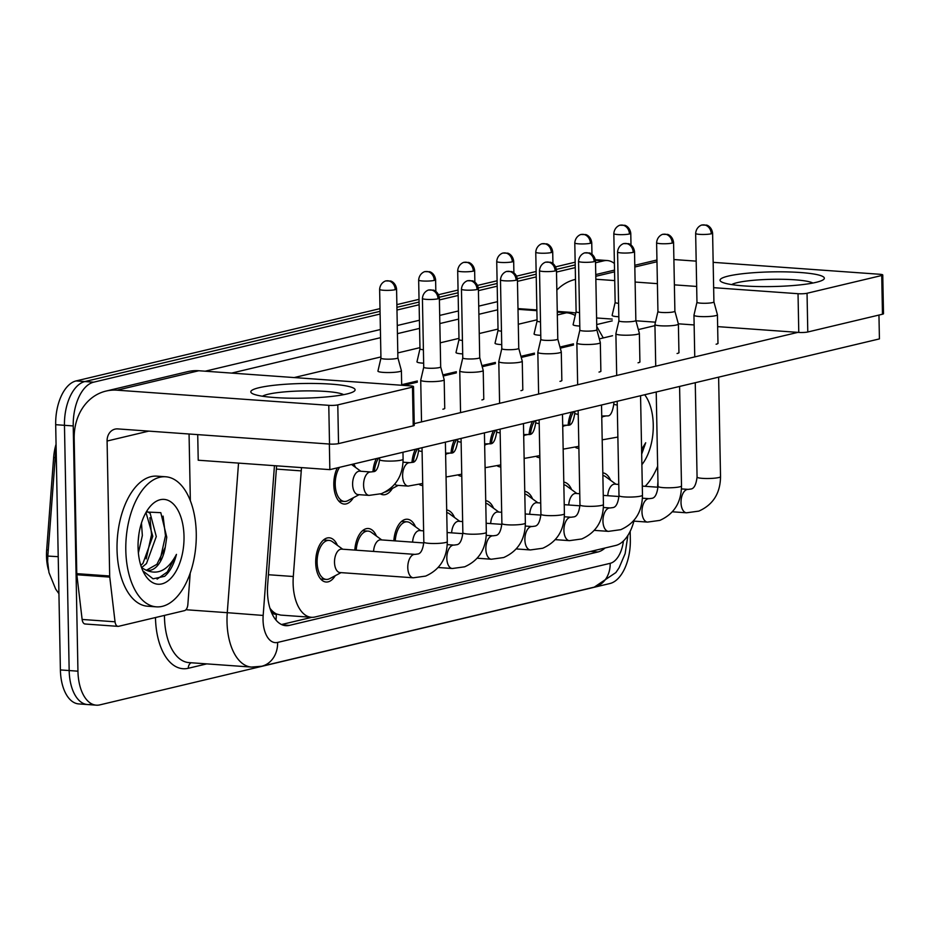 <?xml version="1.0" encoding="UTF-8"?>
<svg xmlns="http://www.w3.org/2000/svg" width="930" height="930" viewBox="0 0 930 930"><rect width="100%" height="100%" fill="white"/><g stroke="black" fill="none" stroke-linecap="round" stroke-linejoin="round"><path stroke-width="1.4" d="M568.114 425.336A22.169 11.916 -85.9 0 1 571.508 412.153M529.077 434.624A22.169 11.916 -85.9 0 1 532.472 421.441M490.052 443.912A22.169 11.916 -85.9 0 1 493.435 430.73M451.015 453.189A22.169 11.916 -85.9 0 1 454.398 440.006M411.978 462.477A22.169 11.916 -85.9 0 1 415.373 449.295M372.953 471.766A22.169 11.916 -85.9 0 1 376.336 458.583M353.342 497.748A22.169 11.916 -85.9 0 1 344.205 504.06A22.169 11.916 -85.9 0 1 333.812 484.797A22.169 11.916 -85.9 0 1 337.299 467.871M353.667 463.977A22.169 11.916 -85.9 0 1 355.516 467.383M602.826 472.835A22.169 11.916 -85.9 0 1 610.638 480.345M563.789 482.112A22.169 11.916 -85.9 0 1 571.613 489.633M524.764 491.4A22.169 11.916 -85.9 0 1 532.576 498.922M485.727 500.689A22.169 11.916 -85.9 0 1 493.539 508.21M446.691 509.977A22.169 11.916 -85.9 0 1 454.503 517.487M393.843 540.795A22.169 11.916 -85.9 0 1 407.328 519.231A22.169 11.916 -85.9 0 1 415.478 526.775M354.818 550.083A22.169 11.916 -85.9 0 1 368.303 528.507A22.169 11.916 -85.9 0 1 376.441 536.064M335.23 575.705A22.169 11.916 -85.9 0 1 326.105 582.017A22.169 11.916 -85.9 0 1 315.7 562.755A22.169 11.916 -85.9 0 1 329.267 537.796A22.169 11.916 -85.9 0 1 337.404 545.352M301.576 467.616A39.118 21.018 94.1 0 0 301.25 470.882L293.299 576.507A39.118 21.018 94.1 0 0 293.113 583.308A39.118 21.018 94.1 0 0 311.457 617.299A39.118 21.018 94.1 0 0 314.991 616.997L615.823 545.433A39.118 21.018 94.1 0 0 633.911 521.114M56.056 444.284A35.212 18.914 94.1 0 0 53.638 457.514L46.674 549.932A35.212 18.914 94.1 0 0 46.5 556.059A35.212 18.914 94.1 0 0 48.453 569.974M270.886 610.975A13.043 7.01 94.1 0 0 276.268 614.114L276.64 614.021A39.118 21.018 -85.9 0 1 269.944 608.232M276.64 614.021L280.697 615.09L311.457 617.299M392.379 488.459A22.169 11.916 -85.9 0 1 383.241 494.772A22.169 11.916 -85.9 0 1 380.544 493.981M422.743 485.507A22.169 11.916 -85.9 0 1 422.278 485.495A22.169 11.916 -85.9 0 1 419.581 484.693M461.78 476.218A22.169 11.916 -85.9 0 1 461.315 476.207A22.169 11.916 -85.9 0 1 458.606 475.416M500.817 466.941A22.169 11.916 -85.9 0 1 500.34 466.918A22.169 11.916 -85.9 0 1 497.643 466.128M539.842 457.653A22.169 11.916 -85.9 0 1 539.377 457.63A22.169 11.916 -85.9 0 1 536.68 456.839M578.879 448.365A22.169 11.916 -85.9 0 1 578.413 448.353A22.169 11.916 -85.9 0 1 575.717 447.551M595.433 260.109A39.118 21.018 -85.9 0 1 598.502 259.912A39.118 21.018 -85.9 0 0 595.433 260.109M630.168 531.344L630.331 539.784A39.118 21.018 -85.9 0 1 609.929 583.529L99.824 704.882A39.118 21.018 -85.9 0 1 96.29 705.173A39.118 21.018 -85.9 0 1 77.946 671.181L73.226 425.94A39.118 21.018 -85.9 0 1 93.628 382.184L84.851 381.556L380.045 311.329L84.851 381.556A39.118 21.018 -85.9 0 0 64.461 425.312A39.118 21.018 -85.9 0 1 84.851 381.556L76.074 380.928L379.998 308.632M396.924 307.319L419.081 302.052L396.924 307.319M439.297 297.24L458.118 292.764L439.297 297.24M478.334 287.951L497.143 283.476L478.334 287.951M517.371 278.663L536.18 274.187L517.371 278.663M556.407 269.386L575.217 264.911L556.407 269.386M77.946 671.181L69.169 670.553L64.461 425.312L69.169 670.553A39.118 21.018 -85.9 0 0 87.513 704.545A39.118 21.018 -85.9 0 1 69.169 670.553L60.392 669.926L55.684 424.685A39.118 21.018 -85.9 0 1 76.074 380.928M91.047 704.254A39.118 21.018 -85.9 0 1 87.513 704.545L78.736 703.917A39.118 21.018 -85.9 0 1 60.392 669.926M55.219 457.63L47.814 556.082L55.568 453.084L55.219 457.63L53.638 457.514M396.877 304.622L419.023 299.344M438.576 294.694L458.06 290.055M477.601 285.405L497.097 280.779M516.638 276.129L536.133 271.49M555.675 266.84L575.159 262.202M276.617 465.837L267.654 584.889A39.118 21.018 94.1 0 0 267.456 591.689A39.118 21.018 94.1 0 0 285.801 625.681A39.118 21.018 94.1 0 0 289.335 625.39L597.932 551.978A39.118 21.018 94.1 0 0 605.035 548.003M595.537 262.795L603.733 260.842A39.118 21.018 -85.9 0 1 607.267 260.54A39.118 21.018 -85.9 0 1 614.404 263.504M93.628 382.184L380.103 314.038M396.982 310.027L419.128 304.749M439.402 299.925L458.165 295.461M478.427 290.648L497.201 286.184M517.464 281.36L536.238 276.896M556.5 272.072L575.263 267.608M311.852 617.322L281.534 624.53M342.717 549.223L332.347 541.655A19.565 10.509 94.1 0 0 329.081 540.4A19.565 10.509 94.1 0 0 317.118 562.418A19.565 10.509 94.1 0 0 326.291 579.413A19.565 10.509 94.1 0 0 329.697 578.646L341.043 572.624M414.966 554.385L341.682 549.142A11.741 6.301 94.1 0 0 334.509 562.359A11.741 6.301 94.1 0 0 340.008 572.555L413.28 577.797A11.741 6.301 94.1 0 1 407.782 567.602A11.741 6.301 94.1 0 1 413.501 554.594A11.741 6.301 94.1 0 1 414.966 554.385L417.64 554.024C420.802 553.71 422.871 549.723 423.836 542.074A11.741 1.651 -1.1 0 0 432.276 543.492A11.741 1.651 -1.1 0 0 445.435 542.55A11.741 1.651 -1.1 0 0 445.819 542.457A11.741 1.651 -1.1 0 0 447.295 541.62L445.389 442.157M442.331 380.696A11.741 1.651 -1.1 0 0 444.191 379.754A11.741 1.651 -1.1 0 0 444.18 379.696L440.68 366.897A8.475 1.197 -1.1 0 0 440.68 366.873A8.475 1.197 -1.1 0 1 439.344 367.583A8.475 1.197 -1.1 0 1 427.626 368.164A8.475 1.197 -1.1 0 1 423.731 367.234L420.732 380.149A11.741 1.651 -1.1 0 0 420.72 380.207A11.741 1.651 -1.1 0 0 426.114 381.498A11.741 1.651 -1.1 0 0 442.331 380.696M423.743 367.199A8.475 1.197 -1.1 0 0 423.731 367.234L422.418 298.437A8.475 1.197 -1.1 0 0 428.509 299.472A8.475 1.197 -1.1 0 0 438.018 298.786A8.475 1.197 -1.1 0 0 439.367 298.112L440.68 366.908M339.555 467.337A19.565 10.509 94.1 0 0 335.219 484.46A19.565 10.509 94.1 0 0 344.391 501.456A19.565 10.509 94.1 0 0 347.808 500.677L359.143 494.667M352.61 484.402A11.741 6.301 94.1 0 0 358.12 494.597L369.082 495.388A11.741 6.301 94.1 0 1 363.584 485.181A11.741 6.301 94.1 0 1 369.303 472.173A11.741 6.301 94.1 0 1 370.768 471.975L359.794 471.185A11.741 6.301 94.1 0 0 352.61 484.402M379.626 289.335C380.242 282.011 386.682 280.465 386.136 280.93A8.475 7.045 -103.4 0 1 387.938 280.79A8.475 7.045 76.6 0 1 395.227 289.683A8.475 1.197 -1.1 0 1 385.729 290.369A8.475 1.197 -1.1 0 1 379.626 289.335L380.951 358.143A8.475 1.197 -1.1 0 1 380.951 358.097L377.94 371.047A11.741 1.651 -1.1 0 0 377.929 371.105A11.741 1.651 -1.1 0 0 383.323 372.395A11.741 1.651 -1.1 0 0 399.54 371.593A11.741 1.651 -1.1 0 0 401.4 370.663A11.741 1.651 -1.1 0 0 401.388 370.605L397.889 357.794A8.475 1.197 -1.1 0 0 397.889 357.771M380.951 358.143A8.475 1.197 -1.1 0 0 384.846 359.061A8.475 1.197 -1.1 0 0 396.552 358.48A8.475 1.197 -1.1 0 0 397.889 357.818L396.575 289.009C395.552 281.895 389.891 280.662 390.449 281.034L386.136 280.93M481.368 371.407A11.741 1.651 -1.1 0 0 483.228 370.477A11.741 1.651 -1.1 0 0 483.216 370.419L479.717 357.608A8.475 1.197 -1.1 0 1 479.717 357.632A8.475 1.197 -1.1 0 1 478.369 358.306A8.475 1.197 -1.1 0 1 466.662 358.875A8.475 1.197 -1.1 0 1 462.768 357.957A8.475 1.197 -1.1 0 0 462.768 357.957L459.769 370.861A11.741 1.651 -1.1 0 0 459.757 370.919A11.741 1.651 -1.1 0 0 465.151 372.209A11.741 1.651 -1.1 0 0 481.368 371.407M381.742 539.935L371.384 532.367A19.565 10.509 94.1 0 0 368.117 531.111A19.565 10.509 94.1 0 0 356.213 550.188M423.824 542.946L380.719 539.853A11.741 6.301 94.1 0 0 373.569 551.42M500.48 279.872C501.096 272.537 507.548 270.99 506.99 271.467A8.475 7.045 -103.4 0 1 508.791 271.316A8.475 7.045 76.6 0 1 516.092 280.221A8.475 1.197 -1.1 0 1 506.583 280.895A8.475 1.197 -1.1 0 1 500.48 279.872L501.805 348.669A8.475 1.197 -1.1 0 1 501.805 348.622L498.794 361.584A11.741 1.651 -1.1 0 0 498.794 361.642A11.741 1.651 -1.1 0 0 504.188 362.921A11.741 1.651 -1.1 0 0 520.393 362.119A11.741 1.651 -1.1 0 0 522.265 361.189A11.741 1.651 -1.1 0 0 522.253 361.131L518.754 348.32A8.475 1.197 -1.1 0 0 518.742 348.297M501.805 348.669A8.475 1.197 -1.1 0 0 505.699 349.599A8.475 1.197 -1.1 0 0 517.406 349.017A8.475 1.197 -1.1 0 0 518.754 348.343L517.429 279.546C516.406 272.42 510.744 271.2 511.302 271.56L506.99 271.467M420.779 530.646L410.409 523.078A19.565 10.509 94.1 0 0 407.142 521.823A19.565 10.509 94.1 0 0 395.25 540.9M423.615 530.856L419.756 530.577A11.741 6.301 94.1 0 0 412.606 542.144M559.43 352.83A11.741 1.651 -1.1 0 0 561.29 351.9A11.741 1.651 -1.1 0 0 561.278 351.842L557.779 339.031A8.475 1.197 -1.1 0 0 557.779 339.02A8.475 1.197 -1.1 0 1 556.442 339.729A8.475 1.197 -1.1 0 1 544.736 340.31A8.475 1.197 -1.1 0 1 540.841 339.38A8.475 1.197 -1.1 0 1 540.841 339.345L537.831 352.296A11.741 1.651 -1.1 0 0 537.831 352.354A11.741 1.651 -1.1 0 0 543.213 353.632A11.741 1.651 -1.1 0 0 559.43 352.83M459.815 521.358L449.446 513.802A19.565 10.509 94.1 0 0 446.749 512.616M462.652 521.567L458.781 521.288A11.741 6.301 94.1 0 0 451.631 532.855M598.467 343.554A11.741 1.651 -1.1 0 0 600.327 342.612A11.741 1.651 -1.1 0 0 600.315 342.554L596.816 329.755A8.475 1.197 -1.1 0 0 596.816 329.731A8.475 1.197 -1.1 0 1 595.479 330.441A8.475 1.197 -1.1 0 1 583.761 331.022A8.475 1.197 -1.1 0 1 579.867 330.092L576.867 343.007A11.741 1.651 -1.1 0 0 576.856 343.065A11.741 1.651 -1.1 0 0 582.25 344.356A11.741 1.651 -1.1 0 0 598.467 343.554M579.878 330.057A8.475 1.197 -1.1 0 0 579.867 330.092L578.553 261.295A8.475 1.197 -1.1 0 0 584.645 262.33A8.475 1.197 -1.1 0 0 594.154 261.644A8.475 1.197 -1.1 0 0 595.502 260.97L596.816 329.766M498.84 512.081L488.483 504.513A19.565 10.509 94.1 0 0 485.774 503.328M501.689 512.279L497.817 512A11.741 6.301 94.1 0 0 490.668 523.567M385.16 492.04A19.565 10.509 94.1 0 0 386.845 491.4L398.18 485.39M394.762 484.204A11.741 6.301 94.1 0 0 397.156 485.309L408.119 486.099A11.741 6.301 94.1 0 1 402.62 475.904A11.741 6.301 94.1 0 1 408.34 462.896A11.741 6.301 94.1 0 1 409.793 462.687L403.05 462.198M419.976 348.831L416.977 361.77A11.741 1.651 -1.1 0 0 416.966 361.828A11.741 1.651 -1.1 0 0 422.36 363.107A11.741 1.651 -1.1 0 0 423.662 363.188M419.988 348.808A8.475 1.197 -1.1 0 0 419.976 348.855A8.475 1.197 -1.1 0 0 423.406 349.738M378.591 458.048A19.565 10.509 94.1 0 0 374.406 471.173M459.013 339.52A8.475 1.197 -1.1 0 0 459.013 339.566L456.002 352.482A11.741 1.651 -1.1 0 0 456.002 352.54A11.741 1.651 -1.1 0 0 461.396 353.819A11.741 1.651 -1.1 0 0 462.687 353.9M457.688 270.769C458.316 263.434 464.756 261.888 464.21 262.365A8.475 7.045 -103.4 0 1 466 262.214A8.475 7.045 76.6 0 1 473.3 271.118A8.475 1.197 -1.1 0 1 463.791 271.793A8.475 1.197 -1.1 0 1 457.688 270.769L459.013 339.566A8.475 1.197 -1.1 0 0 462.431 340.461M417.617 448.76A19.565 10.509 94.1 0 0 413.432 461.885M496.725 261.481C497.341 254.146 503.781 252.611 503.235 253.076A8.475 7.045 -103.4 0 1 505.037 252.925A8.475 7.045 76.6 0 1 512.325 261.83A8.475 1.197 -1.1 0 1 502.828 262.516A8.475 1.197 -1.1 0 1 496.725 261.481L498.05 330.278A8.475 1.197 -1.1 0 0 498.05 330.278L495.039 343.193A11.741 1.651 -1.1 0 0 495.039 343.251A11.741 1.651 -1.1 0 0 500.421 344.53A11.741 1.651 -1.1 0 0 501.723 344.612M498.05 330.278A8.475 1.197 -1.1 0 0 501.468 331.173M456.653 439.472A19.565 10.509 94.1 0 0 452.468 452.596M196.265 533.425A65.205 35.026 -85.9 0 1 156.38 606.848A65.205 35.026 -85.9 0 1 125.806 550.188A65.205 35.026 -85.9 0 1 165.691 476.776A65.205 35.026 -85.9 0 1 196.265 533.425M156.38 606.848L147.603 606.221A65.205 35.026 -85.9 0 1 117.029 549.56A65.205 35.026 -85.9 0 1 156.914 476.148L165.691 476.776M140.825 565.463L142.999 563.289L152.799 536.296L145.975 512.488M141.569 567.672L146.487 563.545L156.287 536.54L150.16 513.337L146.94 511.407M138.152 541.632L138.919 534.134M138.384 552.966L142.348 535.541L141.465 523.044M138.059 547.27A42.513 22.843 -85.9 0 1 148.858 508.082A42.513 22.843 -85.9 0 1 184.012 536.343A42.513 22.843 -85.9 0 1 169.806 579.344A42.513 22.843 -85.9 0 1 144.173 573.461A42.513 22.843 -85.9 0 1 138.059 547.27M146.51 570.195L156.938 564.289L165.261 547.224L166.761 537.203L160.797 512.663L146.254 512M142.883 570.892L153.066 578.809L164.61 576.321C170.004 571.659 173.957 564.347 176.456 554.385C168.016 570.369 157.705 575.542 145.522 569.892A29.481 15.833 -85.9 0 0 147.963 570.427A29.481 15.833 -85.9 0 0 165.261 547.224M141.593 567.73L145.522 569.892M146.184 558.907L151.544 534.703L149.916 517.719M160.111 559.907L165.482 535.703L163.087 516.104M157.089 579.146L167.342 571.962L176.456 554.385M657.65 466.279A65.205 35.026 -85.9 0 1 645.188 486.309M644.676 394.75A42.513 22.843 -85.9 0 1 653.255 424.719A42.513 22.843 -85.9 0 1 641.886 464.651M641.677 454.142L645.699 442.761L641.584 449.411M641.654 452.701L645.699 442.761M346.832 393.983A52.161 7.335 178.9 0 1 294.659 398.238A52.161 7.335 178.9 0 1 252.437 393.611A52.161 7.335 178.9 0 1 259.075 387.705A52.161 7.335 178.9 0 1 323.663 383.718A52.161 7.335 178.9 0 1 353.54 391.67A52.161 7.335 178.9 0 1 346.832 393.983M343.635 394.669A41.722 5.871 -1.1 0 0 310.027 390.879A41.722 5.871 -1.1 0 0 267.968 394.285A41.722 5.871 -1.1 0 0 262.458 396.226M190.22 573.078L187.86 604.477A6.522 3.499 94.1 0 1 184.489 610.638L118.61 626.308A6.522 3.499 94.1 0 1 118.017 626.355L85.118 624.007A6.522 3.499 -85.9 0 1 82.131 619.45L76.853 574.752A6.522 3.499 -85.9 0 1 76.772 573.647L74.179 438.681A52.161 43.373 76.6 0 1 105.997 391.077A52.161 43.373 76.6 0 1 117.075 390.182L328.778 405.329A6.522 0.918 -1.1 0 0 337.788 404.887L338.532 443.61A6.522 0.918 178.9 0 1 329.522 444.052L117.819 428.904A13.043 10.846 -103.4 0 0 115.041 429.125A13.043 10.846 -103.4 0 0 107.09 441.029L109.682 575.996A6.522 3.499 94.1 0 0 109.763 577.1L115.041 621.798A6.522 3.499 94.1 0 0 118.017 626.355M85.7 623.949A6.522 3.499 -85.9 0 1 85.118 624.007M105.997 391.077L187.721 371.628A52.161 43.373 76.6 0 1 198.799 370.745L410.514 385.892A6.522 0.918 -1.1 0 1 413.513 386.601A6.522 0.918 -1.1 0 1 412.478 387.124L337.788 404.887M413.513 386.601L414.257 425.324A6.522 0.918 178.9 0 1 413.222 425.847L338.532 443.61M189.057 434.008L190.348 500.735M816.075 282.348A52.161 7.335 178.9 0 1 763.902 286.614A52.161 7.335 178.9 0 1 721.692 281.988A52.161 7.335 178.9 0 1 728.318 276.07A52.161 7.335 178.9 0 1 792.918 272.095A52.161 7.335 178.9 0 1 822.783 280.046A52.161 7.335 178.9 0 1 816.075 282.348M812.878 283.046A41.722 5.871 -1.1 0 0 779.27 279.256A41.722 5.871 -1.1 0 0 737.211 282.662A41.722 5.871 -1.1 0 0 731.701 284.603M556.849 290.09A52.161 43.373 76.6 0 1 575.24 279.442A52.161 43.373 76.6 0 1 575.496 279.384L575.24 279.442M595.851 279.244L614.73 280.593M635.109 282.046L657.405 283.65M674.378 284.859L696.663 286.452M713.647 287.672L798.033 293.706A6.522 0.918 -1.1 0 0 807.042 293.264L807.786 331.987A6.522 0.918 178.9 0 1 798.777 332.428L717.658 326.628M881.721 275.501A6.522 0.918 -1.1 0 0 882.756 274.978L883.5 313.701A6.522 0.918 178.9 0 1 882.465 314.224L881.721 275.501L807.042 293.264M882.756 274.978A6.522 0.918 -1.1 0 0 879.757 274.269L713.159 262.341M673.89 259.54L696.186 261.132M882.465 314.224L807.786 331.987M694.14 324.942L678.342 323.814M655.452 322.175L635.934 320.78M612.207 319.083L596.595 317.967M657.533 487.192L657.94 481.705M717.972 343.089A11.741 1.651 178.9 0 1 718.041 343.275A11.741 1.651 178.9 0 1 716.181 344.205A11.741 1.651 178.9 0 1 716.112 344.216M678.935 352.377A11.741 1.651 178.9 0 1 679.016 352.551A11.741 1.651 178.9 0 1 677.145 353.493A11.741 1.651 178.9 0 1 677.075 353.505M600.873 370.942A11.741 1.651 178.9 0 1 600.943 371.128A11.741 1.651 178.9 0 1 599.083 372.058A11.741 1.651 178.9 0 1 599.013 372.07M561.836 380.231A11.741 1.651 178.9 0 1 561.906 380.417A11.741 1.651 178.9 0 1 560.046 381.347A11.741 1.651 178.9 0 1 559.976 381.358M522.8 389.519A11.741 1.651 178.9 0 1 522.881 389.693A11.741 1.651 178.9 0 1 521.021 390.635A11.741 1.651 178.9 0 1 520.951 390.647M483.774 398.807A11.741 1.651 178.9 0 1 483.844 398.982A11.741 1.651 178.9 0 1 481.984 399.912A11.741 1.651 178.9 0 1 481.914 399.935M639.898 361.665A11.741 1.651 178.9 0 1 639.98 361.84A11.741 1.651 178.9 0 1 638.12 362.77A11.741 1.651 178.9 0 1 638.05 362.793M444.738 408.084A11.741 1.651 178.9 0 1 444.807 408.27A11.741 1.651 178.9 0 1 442.947 409.2A11.741 1.651 178.9 0 1 442.878 409.212M878.955 315.049L879.42 338.904L329.848 469.638L198.218 460.222L197.718 434.624M797.894 332.37L414.222 423.638M403.713 385.404L417.361 382.16M443.18 376.022L456.386 372.872M482.205 366.734L495.423 363.584M521.242 357.446L534.459 354.307M560.279 348.157L573.496 345.018M599.315 338.88L612.521 335.73M638.34 329.592L654.952 325.64M329.848 469.638L329.36 444.04M637.503 334.265A11.741 1.651 -1.1 0 0 639.363 333.335A11.741 1.651 -1.1 0 0 639.352 333.277L635.853 320.466A8.475 1.197 -1.1 0 1 635.853 320.49A8.475 1.197 -1.1 0 1 634.504 321.164A8.475 1.197 -1.1 0 1 622.798 321.733A8.475 1.197 -1.1 0 1 618.903 320.815A8.475 1.197 -1.1 0 0 618.903 320.815L615.893 333.719A11.741 1.651 -1.1 0 0 615.893 333.777A11.741 1.651 -1.1 0 0 621.287 335.067A11.741 1.651 -1.1 0 0 637.503 334.265M537.877 502.793L527.508 495.225A19.565 10.509 94.1 0 0 524.811 494.039M540.714 502.991L536.854 502.723A11.741 6.301 94.1 0 0 529.705 514.29M656.615 242.73C657.231 235.395 663.671 233.849 663.125 234.325A8.475 7.045 -103.4 0 1 664.927 234.174A8.475 7.045 76.6 0 1 672.216 243.079A8.475 1.197 -1.1 0 1 662.718 243.753A8.475 1.197 -1.1 0 1 656.615 242.73L657.94 311.527A8.475 1.197 -1.1 0 1 657.94 311.48L654.929 324.442A11.741 1.651 -1.1 0 0 654.929 324.5A11.741 1.651 -1.1 0 0 660.323 325.779A11.741 1.651 -1.1 0 0 676.529 324.977A11.741 1.651 -1.1 0 0 678.389 324.047A11.741 1.651 -1.1 0 0 678.389 323.989L674.889 311.178A8.475 1.197 -1.1 0 0 674.878 311.155M657.94 311.527A8.475 1.197 -1.1 0 0 661.835 312.457A8.475 1.197 -1.1 0 0 673.541 311.875A8.475 1.197 -1.1 0 0 674.889 311.201L673.564 242.405C672.541 235.278 666.88 234.058 667.438 234.418L663.125 234.325M576.914 493.505L566.544 485.937A19.565 10.509 94.1 0 0 563.847 484.751M579.75 493.714L575.879 493.435A11.741 6.301 94.1 0 0 568.742 505.002M715.565 315.689A11.741 1.651 -1.1 0 0 717.425 314.759A11.741 1.651 -1.1 0 0 717.414 314.7L713.915 301.89A8.475 1.197 -1.1 0 0 713.915 301.878A8.475 1.197 -1.1 0 1 712.578 302.587A8.475 1.197 -1.1 0 1 700.86 303.168A8.475 1.197 -1.1 0 1 696.965 302.238A8.475 1.197 -1.1 0 1 696.977 302.204L693.966 315.154A11.741 1.651 -1.1 0 0 693.954 315.212A11.741 1.651 -1.1 0 0 699.348 316.491A11.741 1.651 -1.1 0 0 715.565 315.689M615.951 484.216L605.581 476.66A19.565 10.509 94.1 0 0 602.873 475.474M618.787 484.425L614.916 484.146A11.741 6.301 94.1 0 0 607.767 495.713M535.761 252.193C536.378 244.869 542.818 243.323 542.271 243.788A8.475 7.045 -103.4 0 1 544.073 243.648A8.475 7.045 76.6 0 1 551.362 252.542A8.475 1.197 -1.1 0 1 541.853 253.227A8.475 1.197 -1.1 0 1 535.761 252.193L537.075 321.001A8.475 1.197 -1.1 0 1 537.087 320.955L534.076 333.905A11.741 1.651 -1.1 0 0 534.064 333.963A11.741 1.651 -1.1 0 0 539.458 335.253A11.741 1.651 -1.1 0 0 540.76 335.323M537.075 321.001A8.475 1.197 -1.1 0 0 540.504 321.885M495.69 430.195A19.565 10.509 94.1 0 0 491.505 443.308M574.787 242.916C575.414 235.581 581.855 234.035 581.308 234.5A8.475 7.045 -103.4 0 1 583.11 234.36A8.475 7.045 76.6 0 1 590.399 243.265A8.475 1.197 -1.1 0 1 580.89 243.939A8.475 1.197 -1.1 0 1 574.787 242.916L576.112 311.713A8.475 1.197 -1.1 0 1 576.112 311.666L573.113 324.628A11.741 1.651 -1.1 0 0 573.101 324.686A11.741 1.651 -1.1 0 0 578.495 325.965A11.741 1.651 -1.1 0 0 579.797 326.046M576.112 311.713A8.475 1.197 -1.1 0 0 579.529 312.596M534.727 420.906A19.565 10.509 94.1 0 0 530.542 434.031M615.149 302.378A8.475 1.197 -1.1 0 0 615.149 302.424L612.138 315.34A11.741 1.651 -1.1 0 0 612.138 315.398A11.741 1.651 -1.1 0 0 617.532 316.677A11.741 1.651 -1.1 0 0 618.822 316.758M613.823 233.628C614.439 226.292 620.891 224.746 620.333 225.223A8.475 7.045 -103.4 0 1 622.135 225.072A8.475 7.045 76.6 0 1 629.424 233.976A8.475 1.197 -1.1 0 1 619.926 234.651A8.475 1.197 -1.1 0 1 613.823 233.628L615.149 302.424A8.475 1.197 -1.1 0 0 618.566 303.32M573.752 411.618A19.565 10.509 94.1 0 0 569.567 424.743M268.421 574.728L293.299 576.507M276.268 614.114A39.118 32.527 76.6 0 1 275.989 620.054M46.674 549.932L48.267 550.049M276.373 469.092L301.25 470.882M58.218 556.686L47.814 556.07L47.651 561.511L48.965 572.566L55.684 589.109L58.927 593.689M56.23 453.096L55.568 453.096L56.137 448.272M55.684 424.685L73.226 425.94M282.348 624.89L289.335 625.39M274.455 465.674L263.167 615.439A26.075 14.008 94.1 0 0 263.039 619.973A26.075 14.008 94.1 0 0 277.628 642.432L610.185 563.324A26.075 14.008 94.1 0 0 623.426 540.981M277.628 642.432A26.075 21.692 -103.4 0 1 261.725 666.24L251.472 667.077A52.161 28.028 -85.9 0 1 227.013 621.752A52.161 28.028 -85.9 0 1 227.269 612.684L185.919 609.731M206.762 663.881L188.302 668.275A6.522 5.417 76.6 0 1 191.138 662.765M188.302 668.275A58.683 31.527 -85.9 0 1 155.484 617.729A58.683 31.527 -85.9 0 1 155.473 617.543M164.47 615.404A52.161 28.028 94.1 0 0 164.482 617.288A52.161 28.028 94.1 0 0 188.941 662.602L251.472 667.077M205.205 371.198L380.393 329.522M397.273 325.512L419.43 320.246M439.692 315.421L458.467 310.957M478.729 306.133L497.492 301.669M603.733 260.842L595.456 260.249M263.167 615.439L227.269 612.684L238.533 463.105M557.326 314.968L566.498 312.782L557.268 312.12M536.877 310.667L517.998 309.318M575.228 315.514A26.075 21.692 -103.4 0 0 566.498 312.782A52.161 28.028 -85.9 0 1 571.206 312.387L557.256 311.387M294.171 377.568L380.928 356.934M397.796 352.912L419.953 347.646M440.227 342.821L458.99 338.357M479.252 333.533L498.027 329.069M518.289 324.256L537.052 319.792M497.655 309.818L478.892 314.282M458.618 319.095L439.855 323.559M419.581 328.383L397.436 333.649M380.556 337.671L231.651 373.093M573.473 343.844L559.976 347.053M534.436 353.133L520.94 356.341M495.399 362.421L481.914 365.63M456.374 371.709L442.878 374.918M417.338 380.986L401.667 384.718M627.913 535.389L625.134 553.629L619.089 567.8L615.869 572.566L594.282 587.132A26.075 21.692 -103.4 0 0 610.185 563.324M590.538 551.455L597.932 551.978M438.018 298.786A8.475 7.045 76.6 0 0 430.73 289.893A8.475 7.045 -103.4 0 0 428.928 290.032C429.474 289.567 423.034 291.102 422.418 298.437M370.768 471.975L373.442 471.615C376.266 471.824 378.336 467.848 379.638 459.653A11.741 1.651 -1.1 0 0 388.077 461.082A11.741 1.651 -1.1 0 0 401.237 460.141A11.741 1.651 -1.1 0 0 401.621 460.036A11.741 1.651 -1.1 0 0 403.097 459.211L402.969 452.247M395.227 289.683A8.475 1.197 -1.1 0 0 396.575 289.009M477.055 289.497A8.475 7.045 76.6 0 0 469.766 280.604A8.475 7.045 -103.4 0 0 467.964 280.744C468.511 280.279 462.071 281.825 461.454 289.16A8.475 1.197 -1.1 0 0 467.546 290.183A8.475 1.197 -1.1 0 0 477.055 289.497A8.475 1.197 -1.1 0 0 478.392 288.835L479.717 357.632M452.317 568.509L464.651 566.812C478.88 560.453 486.111 548.967 486.332 532.332A11.741 1.651 -1.1 0 1 484.856 533.169A11.741 1.651 -1.1 0 1 484.472 533.274A11.741 1.651 -1.1 0 1 471.312 534.204A11.741 1.651 -1.1 0 1 462.861 532.785C461.908 540.435 459.839 544.422 456.665 544.736L453.991 545.108A11.741 6.301 94.1 0 0 452.538 545.306A11.741 6.301 94.1 0 0 446.819 558.314A11.741 6.301 94.1 0 0 452.317 568.509L438.204 567.509M491.354 559.232L503.676 557.535C517.917 551.165 525.148 539.679 525.369 523.055A11.741 1.651 -1.1 0 1 523.881 523.892A11.741 1.651 -1.1 0 1 523.509 523.985A11.741 1.651 -1.1 0 1 510.349 524.927A11.741 1.651 -1.1 0 1 501.898 523.497C500.933 531.158 498.875 535.134 495.702 535.459L493.028 535.82A11.741 6.301 94.1 0 0 491.575 536.029A11.741 6.301 94.1 0 0 485.844 549.025A11.741 6.301 94.1 0 0 491.354 559.232L477.241 558.221M516.092 280.221A8.475 1.197 -1.1 0 0 517.429 279.546M555.117 270.932A8.475 7.045 76.6 0 0 547.828 262.028A8.475 7.045 -103.4 0 0 546.026 262.179C546.573 261.714 540.132 263.248 539.516 270.584A8.475 1.197 -1.1 0 0 545.619 271.606A8.475 1.197 -1.1 0 0 555.117 270.932A8.475 1.197 -1.1 0 0 556.466 270.258L557.791 339.055M530.391 549.944L542.713 548.247C556.954 541.888 564.185 530.391 564.405 513.767A11.741 1.651 -1.1 0 1 562.917 514.604A11.741 1.651 -1.1 0 1 562.534 514.697A11.741 1.651 -1.1 0 1 549.374 515.639A11.741 1.651 -1.1 0 1 540.935 514.22C539.97 521.87 537.9 525.857 534.738 526.171L532.065 526.531A11.741 6.301 94.1 0 0 530.6 526.74A11.741 6.301 94.1 0 0 524.88 539.749A11.741 6.301 94.1 0 0 530.391 549.944L516.266 548.933M594.154 261.644A8.475 7.045 76.6 0 0 586.865 252.751A8.475 7.045 -103.4 0 0 585.063 252.89C585.609 252.425 579.169 253.96 578.553 261.295M569.416 540.656L581.75 538.958C595.99 532.599 603.21 521.102 603.431 504.478A11.741 1.651 -1.1 0 1 601.954 505.316A11.741 1.651 -1.1 0 1 601.571 505.409A11.741 1.651 -1.1 0 1 588.411 506.35A11.741 1.651 -1.1 0 1 579.971 504.932C579.006 512.581 576.937 516.569 573.764 516.882L571.09 517.243A11.741 6.301 94.1 0 0 569.637 517.452A11.741 6.301 94.1 0 0 563.917 530.46A11.741 6.301 94.1 0 0 569.416 540.656L555.303 539.644M434.264 280.407A8.475 7.045 76.6 0 0 426.975 271.502A8.475 7.045 -103.4 0 0 425.173 271.641C425.719 271.176 419.279 272.723 418.663 280.058A8.475 1.197 -1.1 0 0 424.754 281.081A8.475 1.197 -1.1 0 0 434.264 280.407A8.475 1.197 -1.1 0 0 435.612 279.732L435.833 291.392M409.793 462.687L412.467 462.326C415.303 462.547 417.361 458.56 418.663 450.376A11.741 1.651 -1.1 0 0 422.092 451.469M446.051 476.544A11.741 6.301 94.1 0 0 447.156 476.811L446.051 476.73M445.598 453.166L451.503 453.038C454.328 453.259 456.398 449.271 457.7 441.087A11.741 1.651 -1.1 0 0 461.129 442.18M448.83 453.398A11.741 6.301 94.1 0 0 447.365 453.608A11.741 6.301 94.1 0 0 445.633 454.689M473.3 271.118A8.475 1.197 -1.1 0 0 474.637 270.444L474.87 282.104M485.088 467.255A11.741 6.301 94.1 0 0 486.192 467.523L485.088 467.453M484.635 443.889L490.54 443.75C493.365 443.97 495.434 439.983 496.736 431.799A11.741 1.651 -1.1 0 0 500.166 432.892M487.866 444.11A11.741 6.301 94.1 0 0 486.402 444.319A11.741 6.301 94.1 0 0 484.67 445.4M512.325 261.83A8.475 1.197 -1.1 0 0 513.674 261.156L513.895 272.816M198.799 370.745L117.075 390.182M413.222 425.847L412.478 387.124M148.754 431.125L107.09 441.029M76.772 573.647L109.682 575.996M329.522 444.052L328.778 405.329M109.763 577.1L76.853 574.752M82.131 619.45L115.041 621.798M656.975 261.749L634.83 267.015M614.556 271.839L595.793 276.303M612.242 320.862L596.723 324.558M798.777 332.428L798.033 293.706M633.191 252.356A8.475 7.045 76.6 0 0 625.89 243.462A8.475 7.045 -103.4 0 0 624.1 243.602C624.646 243.137 618.206 244.683 617.578 252.018A8.475 1.197 -1.1 0 0 623.681 253.041A8.475 1.197 -1.1 0 0 633.191 252.356A8.475 1.197 -1.1 0 0 634.527 251.693L635.853 320.49M608.452 531.367L620.775 529.67C635.016 523.311 642.246 511.826 642.467 495.19A11.741 1.651 -1.1 0 1 640.979 496.027A11.741 1.651 -1.1 0 1 640.607 496.132A11.741 1.651 -1.1 0 1 627.448 497.062A11.741 1.651 -1.1 0 1 618.996 495.644C618.043 503.293 615.974 507.28 612.8 507.606L610.127 507.966A11.741 6.301 94.1 0 0 608.673 508.164A11.741 6.301 94.1 0 0 602.954 521.172A11.741 6.301 94.1 0 0 608.452 531.367L594.34 530.367M647.489 522.09L659.812 520.393C674.052 514.023 681.283 502.537 681.504 485.913A11.741 1.651 -1.1 0 1 680.016 486.75A11.741 1.651 -1.1 0 1 679.644 486.843A11.741 1.651 -1.1 0 1 666.473 487.785A11.741 1.651 -1.1 0 1 658.033 486.355C657.068 494.016 655.011 497.992 651.837 498.317L649.163 498.678A11.741 6.301 94.1 0 0 647.698 498.887A11.741 6.301 94.1 0 0 641.979 511.895A11.741 6.301 94.1 0 0 647.489 522.09L633.377 521.079M672.216 243.079A8.475 1.197 -1.1 0 0 673.564 242.405M711.252 233.79A8.475 7.045 76.6 0 0 703.963 224.886A8.475 7.045 -103.4 0 0 702.162 225.037C702.708 224.572 696.268 226.106 695.652 233.442A8.475 1.197 -1.1 0 0 701.743 234.465A8.475 1.197 -1.1 0 0 711.252 233.79A8.475 1.197 -1.1 0 0 712.601 233.116L713.915 301.913M686.514 512.802L698.849 511.105C713.089 504.746 720.32 493.249 720.529 476.625A11.741 1.651 -1.1 0 1 719.053 477.462A11.741 1.651 -1.1 0 1 718.669 477.555A11.741 1.651 -1.1 0 1 705.51 478.497A11.741 1.651 -1.1 0 1 697.07 477.078C696.105 484.728 694.036 488.715 690.862 489.029L688.2 489.389A11.741 6.301 94.1 0 0 686.735 489.599A11.741 6.301 94.1 0 0 681.016 502.607A11.741 6.301 94.1 0 0 686.514 512.802L672.402 511.791M524.113 457.978A11.741 6.301 94.1 0 0 525.218 458.246L524.125 458.165M523.671 434.601L529.565 434.473C532.402 434.682 534.471 430.706 535.773 422.511A11.741 1.651 -1.1 0 0 539.191 423.615M526.892 434.833A11.741 6.301 94.1 0 0 525.438 435.031A11.741 6.301 94.1 0 0 523.695 436.124M551.362 252.542A8.475 1.197 -1.1 0 0 552.711 251.867L552.932 263.539M563.15 448.69A11.741 6.301 94.1 0 0 564.254 448.958L563.15 448.876M562.697 425.312L568.602 425.184C571.427 425.405 573.496 421.418 574.798 413.234A11.741 1.651 -1.1 0 0 578.227 414.327M565.928 425.545A11.741 6.301 94.1 0 0 564.475 425.754A11.741 6.301 94.1 0 0 562.731 426.835M590.399 243.265A8.475 1.197 -1.1 0 0 591.736 242.591L591.968 254.25M602.187 439.402A11.741 6.301 94.1 0 0 603.291 439.669L602.187 439.588M601.733 416.024L607.639 415.896C610.464 416.117 612.533 412.13 613.835 403.946A11.741 1.651 -1.1 0 0 617.264 405.038M604.965 416.256A11.741 6.301 94.1 0 0 603.5 416.466A11.741 6.301 94.1 0 0 601.768 417.547M629.424 233.976A8.475 1.197 -1.1 0 0 630.773 233.302L630.993 244.962M595.374 259.691L607.267 260.54M96.29 705.173L87.513 704.545M536.866 309.934L517.987 308.586M603.279 337.927L596.758 326.476M575.798 313.038L571.206 312.387M261.725 666.24L594.282 587.132M326.291 579.413L320.699 579.018M413.28 577.797L425.615 576.1C439.855 569.741 447.086 558.244 447.295 541.62M444.738 408.456L444.191 379.754M329.081 540.4L323.489 539.993M423.836 542.074L422.022 447.714M421.523 421.895L420.72 380.207M439.367 298.112C438.344 290.997 432.683 289.765 433.241 290.137L428.928 290.032M344.391 501.456L338.811 501.061M403.097 459.211C402.888 475.835 395.657 487.32 381.416 493.679L369.082 495.388M401.679 385.252L401.4 370.663M360.817 471.254L351.528 464.489M379.638 459.653L379.603 457.804M486.332 532.332L484.425 432.869M483.774 399.168L483.228 370.477M368.117 531.111L362.526 530.716M447.249 544.62L453.991 545.108M462.861 532.785L461.059 438.425M460.559 412.618L459.757 370.919M461.454 289.16L462.768 357.957M478.392 288.835C477.381 281.709 471.719 280.476 472.266 280.848L467.964 280.744M525.369 523.055L523.462 423.58M522.811 389.879L522.265 361.189M407.142 521.823L401.551 521.428M447.121 532.53L462.861 533.657M486.285 535.331L493.028 535.82M501.898 523.497L500.084 429.149M499.596 403.329L498.794 361.642M564.405 513.767L562.487 414.303M561.848 380.591L561.29 351.9M486.158 523.253L501.898 524.369M525.322 526.055L532.065 526.531M540.935 514.22L539.121 419.86M538.621 394.041L537.831 352.354M539.516 270.584L540.841 339.38M556.466 270.258C555.443 263.144 549.781 261.911 550.339 262.272L546.026 262.179M603.431 504.478L601.524 405.015M600.873 371.314L600.327 342.612M525.194 513.965L540.935 515.092M564.347 516.766L571.09 517.243M579.971 504.932L578.158 410.572M577.658 384.753L576.856 343.065M595.502 260.97C594.479 253.855 588.818 252.623 589.364 252.995L585.063 252.89M422.708 483.472L408.119 486.099M418.663 450.376L418.628 448.516M418.663 280.058L419.976 348.855M435.612 279.732C434.589 272.606 428.928 271.386 429.474 271.746L425.173 271.641M461.745 474.195L447.156 476.811M457.7 441.087L457.665 439.239M474.637 270.444C473.614 263.318 467.953 262.097 468.511 262.458L464.21 262.365M500.77 464.907L486.192 467.523M496.736 431.799L496.701 429.951M513.674 261.156C512.651 254.041 506.99 252.809 507.548 253.181L503.235 253.076M656.952 260.005L634.795 265.283M614.521 270.095L595.758 274.571M642.467 495.19L640.561 395.727M639.91 362.026L639.363 333.335M564.231 504.676L579.96 505.804M603.384 507.478L610.127 507.966M618.996 495.644L617.183 401.283M616.695 375.476L615.893 333.777M617.578 252.018L618.903 320.815M634.527 251.693C633.504 244.567 627.843 243.335 628.401 243.707L624.1 243.602M681.504 485.913L679.586 386.438M678.947 352.737L678.389 324.047M603.256 495.388L618.996 496.515M642.421 498.189L649.163 498.678M658.033 486.355L656.22 392.007M655.731 366.188L654.929 324.5M720.529 476.625L718.623 377.162M717.972 343.449L717.425 314.759M642.293 486.111L658.033 487.227M681.446 488.913L688.2 489.389M697.07 477.078L695.256 382.718M694.757 356.899L693.954 315.212M695.652 233.442L696.965 302.238M712.601 233.116C711.578 226.002 705.917 224.769 706.463 225.13L702.162 225.037M539.807 455.619L525.218 458.246M535.773 422.511L535.738 420.662M552.711 251.867C551.688 244.753 546.026 243.52 546.573 243.893L542.271 243.788M578.844 446.33L564.254 448.958M574.798 413.234L574.763 411.386M591.736 242.591C590.724 235.464 585.051 234.244 585.609 234.604L581.308 234.5M617.88 437.053L603.291 439.669M613.835 403.946L613.8 402.097M630.773 233.302C629.75 226.176 624.088 224.955 624.646 225.316L620.333 225.223"/></g></svg>

